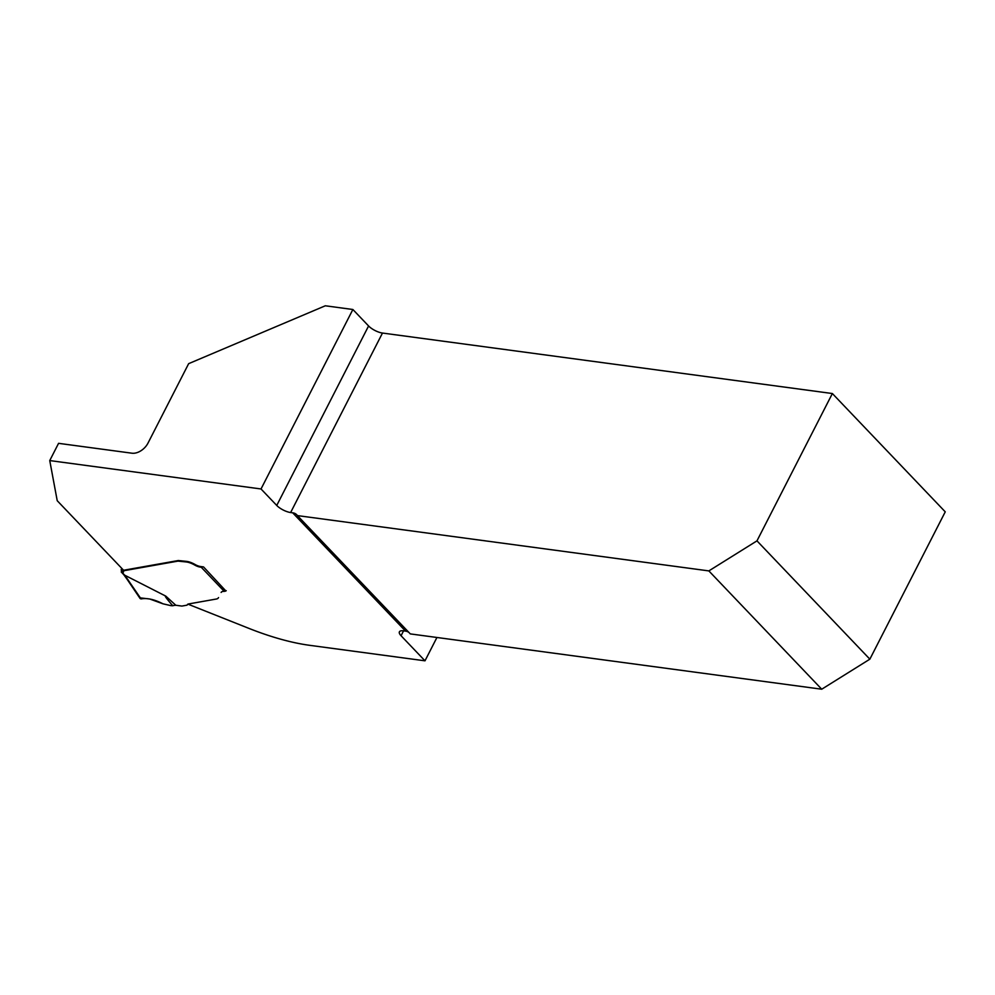 <?xml version="1.0" encoding="UTF-8"?>
<svg xmlns="http://www.w3.org/2000/svg" width="995" height="995" viewBox="0 0 995 995"><rect width="100%" height="100%" fill="white"/><g stroke="black" fill="none" stroke-linecap="round" stroke-linejoin="round"><path stroke-width="1.49" d="M261.026 488.968L49.75 460.573L58.568 443.335L131.912 453.198A13.781 9.104 136.3 0 0 148.006 443.086L188.652 363.66L325.303 305.788L352.877 309.495L368.585 325.962A11.02 3.868 -152.9 0 0 382.478 333.051L832.367 393.535L945.25 511.84L869.854 659.175L821.733 689.212L410.301 633.902L297.418 515.597A13.781 9.104 -43.7 0 0 296.771 514.788A13.781 9.104 -43.7 0 0 292.679 512.811L290.627 512.537A11.02 3.868 27.1 0 1 276.747 505.448L261.026 488.968L352.877 309.495M832.367 393.535L756.971 540.857L708.85 570.906L821.733 689.212M297.418 515.597L708.85 570.906M187.918 604.139L249.036 628.43A137.807 48.382 -152.9 0 0 309.669 645.32L424.989 660.817L401.06 635.743A11.02 3.868 27.1 0 1 399.418 631.813A11.02 3.868 27.1 0 1 403.51 630.842L405.55 631.116A13.781 9.104 136.3 0 1 408.87 632.41M49.75 460.573L57.225 500.709L123.579 570.259L177.894 560.608A13.781 4.838 27.1 0 1 178.304 560.546L186.749 561.404A10.336 3.632 27.1 0 1 195.02 564.476L194.721 565.048A10.336 3.632 -152.9 0 0 186.451 561.976L178.018 561.118A13.781 4.838 -152.9 0 0 177.595 561.18L123.678 570.757L123.554 571.553A4.129 1.455 27.1 0 1 123.504 571.951A4.129 1.455 27.1 0 1 122.024 572.324A112.995 39.676 27.1 0 1 124.661 575.172L165.817 596.142L175.816 605.258L181.525 606.03A2.761 0.97 27.1 0 0 182.135 606.03L186.836 605.196A2.761 0.97 27.1 0 0 187.247 604.948L187.271 604.873A2.761 0.97 27.1 0 1 187.247 604.948M225.853 590.943L203.54 566.926L200.53 566.516A6.89 2.413 27.1 0 1 195.02 564.476M226.226 590.694A2.761 1.816 136.3 0 1 225.392 591.167L224.248 591.378A11.02 3.868 -152.9 0 0 221.126 592.435L221.188 592.348M424.989 660.817L436.929 637.484M756.971 540.857L869.854 659.175M121.838 568.419L121.154 569.749L122.024 572.324M218.552 597.585L217.868 598.443A13.781 4.838 27.1 0 1 216.388 599.015L188.515 603.965A7.761 2.724 -152.9 0 0 187.346 604.661A7.761 2.724 -152.9 0 0 187.271 604.873M202.856 566.827A2.761 1.816 136.3 0 1 201.214 567.225L200.244 567.1A6.89 2.413 27.1 0 1 194.721 565.048M123.79 574.724L121.203 571.926L121.975 572.312L123.218 569.874M123.766 574.625L124.661 575.172M175.816 605.258L171.252 605.731L162.993 603.816C154.387 599.413 147.086 597.784 141.066 598.928L140.096 598.517M172.832 605.831C166.488 598.58 164.15 595.358 165.817 596.142M162.993 603.816L149.748 599.002L139.897 597.833L141.066 598.928C147.086 597.784 154.387 599.413 162.993 603.816L149.772 599.015L139.897 597.833L149.748 599.002L162.993 603.816M382.478 333.051L290.627 512.537M276.747 505.448L368.585 325.962M292.679 512.811L405.55 631.116M403.56 630.855L401.06 635.743M224.248 591.378L201.214 567.225M124.823 575.234L141.066 598.928M123.728 574.65L127.186 579.413A2.761 1.953 -34.1 0 0 128.33 580.085M127.186 579.413L140.021 598.393M123.815 570.21L123.467 570.881"/></g></svg>
